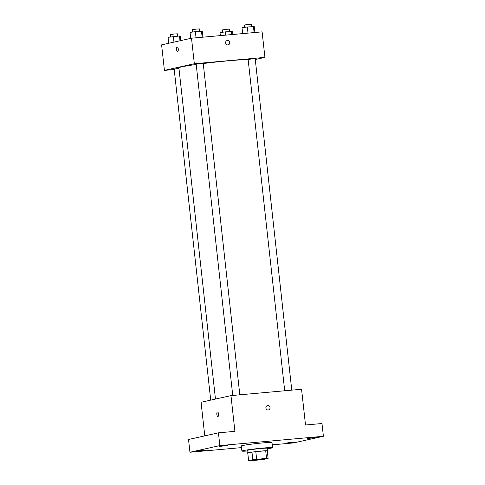 <?xml version="1.0" encoding="UTF-8"?>
<svg xmlns="http://www.w3.org/2000/svg" width="485" height="485" viewBox="0 0 485 485"><rect width="100%" height="100%" fill="white"/><g stroke="black" fill="none" stroke-linecap="round" stroke-linejoin="round"><path stroke-width="0.73" d="M251.303 460.216A7.712 0.364 -6.3 0 1 259.869 459.059A7.712 0.364 -6.3 0 1 266.029 458.737A7.712 0.364 -6.3 0 1 258.402 459.944A7.712 0.364 -6.3 0 1 250.696 460.429A7.712 0.364 -6.3 0 1 251.303 460.216M250.169 460.75L260.075 459.859A9.955 0.467 -6.3 0 0 263.913 459.362L268.108 458.428A9.955 0.467 -6.3 0 0 266.556 458.416L256.65 459.307A9.955 0.467 -6.3 0 0 252.812 459.804L248.617 460.738A9.955 0.467 -6.3 0 0 250.169 460.75M266.556 458.416L265.707 450.759L255.801 451.65L256.65 459.307M252.812 459.804L251.964 452.147L247.768 453.081L248.617 460.738M251.964 452.147A9.955 0.467 -6.3 0 1 255.801 451.65M265.707 450.759A9.955 0.467 -6.3 0 1 267.259 450.771L268.108 458.428M267.284 450.989A10.282 0.485 173.7 0 0 267.738 450.795A10.282 0.485 173.7 0 0 261.5 451.038A10.282 0.485 173.7 0 0 247.289 453.051A10.282 0.485 173.7 0 0 247.774 453.148M247.289 453.051L247.01 450.498A10.282 0.485 -6.3 0 1 247.823 450.219A10.282 0.485 -6.3 0 1 261.221 448.486A10.282 0.485 -6.3 0 1 267.453 448.243L267.738 450.795M247.071 451.038A15.429 0.727 -6.3 0 1 241.9 451.062A15.429 0.727 -6.3 0 1 243.112 450.644A15.429 0.727 -6.3 0 1 260.245 448.322A15.429 0.727 -6.3 0 1 272.57 447.679A15.429 0.727 -6.3 0 1 267.514 448.783M241.9 451.062L241.336 445.957A15.429 0.727 -6.3 0 1 242.548 445.539A15.429 0.727 -6.3 0 1 259.681 443.217A15.429 0.727 -6.3 0 1 272.006 442.575L272.57 447.679M288.041 443.132L285.313 443.235L289.769 442.532L294.268 442.247L288.041 443.132M199.796 451.074L197.062 451.177L201.517 450.474L206.016 450.189L199.796 451.074M221.803 446.176L219.068 446.285L223.524 445.576L228.029 445.297L221.803 446.176M310.054 438.234L307.32 438.343L311.776 437.634L316.275 437.355L310.054 438.234M272.255 444.848L293.492 442.932L323.392 436.282L219.85 445.6L189.944 452.25L241.518 447.613M323.392 436.282L321.985 423.514L305.514 424.999L301.567 389.255L230.969 395.614L234.91 431.353L218.438 432.832L219.85 445.6M265.895 407.94A2.249 2.067 -102.5 0 1 269.975 407.303A2.249 2.067 -102.5 0 1 268.447 409.946A2.249 2.067 -102.5 0 1 265.895 407.94M218.438 432.832L188.538 439.489L189.944 452.25M230.969 395.614L201.063 402.265L204.773 435.876M217.462 412.02A2.249 0.885 84.9 0 1 217.504 412.014A2.249 0.885 84.9 0 1 218.589 414.178A2.249 0.885 84.9 0 1 217.904 416.494A2.249 0.885 84.9 0 1 216.825 414.39A2.249 0.885 84.9 0 1 217.462 412.02M218.45 415.863A2.249 0.885 84.9 0 1 218.147 412.541M267.465 405.557A2.249 2.067 -102.5 0 1 269.969 407.303A2.249 2.067 -102.5 0 1 268.447 409.946M215.461 399.064L178.898 67.839A35.999 1.691 -6.3 0 1 181.729 66.857A35.999 1.691 -6.3 0 1 196.207 64.469M203.239 63.535A35.999 1.691 -6.3 0 1 248.144 59.6M178.953 68.379L174.163 69.064L210.714 400.119M284.707 390.777L248.132 59.491L252.352 58.861L255.189 58.715L291.776 390.14M232.745 395.451L196.17 64.172L200.39 63.541L203.227 63.389L239.814 394.814M255.28 59.534L264.925 57.388L194.327 63.741L164.421 70.392L174.212 69.513M194.327 63.741L191.508 38.212L262.106 31.858L264.925 57.388M225.598 42.88A2.249 2.067 -102.5 0 1 229.672 42.244A2.249 2.067 -102.5 0 1 228.144 44.887A2.249 2.067 -102.5 0 1 225.598 42.88M191.508 38.212L161.608 44.862L164.421 70.392M177.607 51.44A2.249 0.885 84.9 0 1 176.528 49.331A2.249 0.885 84.9 0 1 177.158 46.96A2.249 0.885 84.9 0 1 177.201 46.954A2.249 0.885 84.9 0 1 178.286 49.118A2.249 0.885 84.9 0 1 177.607 51.44A2.249 0.885 84.9 0 1 176.522 49.331A2.249 0.885 84.9 0 1 177.158 46.96A2.249 0.885 84.9 0 1 177.201 46.954M227.162 40.497A2.249 2.067 -102.5 0 1 229.672 42.244A2.249 2.067 -102.5 0 1 228.144 44.887M180.766 40.601L180.281 36.217L179.468 35.993L168.052 37.315L168.713 43.286M179.468 35.993L179.996 40.77M173.351 36.545L173.969 42.116M170.617 36.939L170.356 34.605L174.576 33.974L177.413 33.823L177.668 36.151M232.57 34.514L232.242 31.537L225.313 31.864L220.014 32.641L220.342 35.617M231.43 31.313L231.788 34.587M225.313 31.864L225.677 35.138M222.579 32.265L222.318 29.924L226.537 29.294L229.375 29.148L229.629 31.476M202.936 37.181L202.287 31.319L195.364 31.646L190.059 32.416L190.72 38.388M201.475 31.095L202.154 37.254M195.364 31.646L196.043 37.806M192.624 32.046L192.369 29.706L196.589 29.076L199.42 28.924L199.681 31.258M254.898 32.507L254.249 26.645L247.326 26.966L242.021 27.742L242.67 33.604M253.437 26.42L254.116 32.574M247.326 26.966L248.005 33.125M244.585 27.366L244.331 25.026L248.55 24.395L251.382 24.25L251.642 26.578"/></g></svg>
